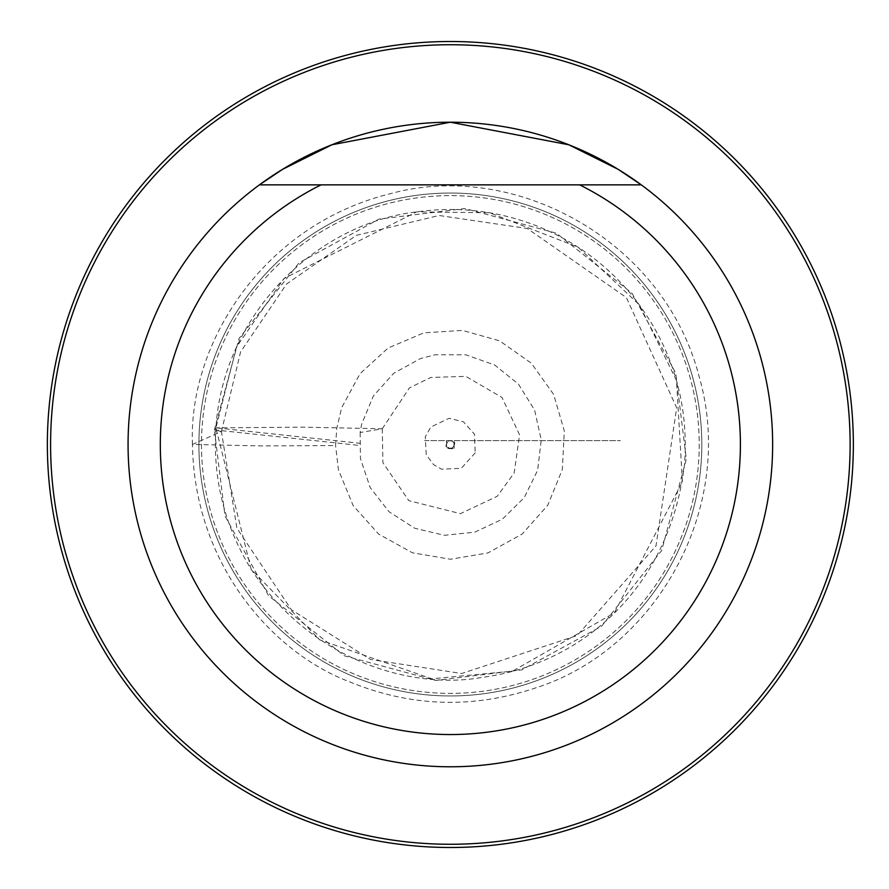 <?xml version="1.0" encoding="UTF-8"?>
<svg xmlns="http://www.w3.org/2000/svg" width="889" height="889" viewBox="0 0 889 889"><rect width="100%" height="100%" fill="white"/><g stroke="black" fill="none" stroke-linecap="round" stroke-linejoin="round"><path stroke-width="0.67" stroke-dasharray="4.45 3.33" d="M360.145 432.521L360.445 458.591L370.224 487.65L388.993 511.72L414.652 528.222L444.4 535.311L474.726 532.189L502.341 519.198L524.199 497.696L537.645 470.248L541.245 439.944L534.611 410.118L518.443 384.115L494.662 365.001L465.847 354.811L435.288 354.755L420.597 358.5L393.716 373.258L373.324 396.027L361.612 424.32L360.145 432.521L382.292 428.765L303.249 427.164L215.916 427.853L214.393 429.887L224.995 515.942L268.622 595.719L344.299 655.793L435.743 680.463L521.799 669.861L601.575 626.234L661.649 550.547L686.319 459.113L675.718 373.058L632.09 293.281L556.403 233.207L464.969 208.537L378.903 219.138L299.137 262.766L239.063 338.453L214.393 429.887L215.927 427.831L360.367 443.311L358.823 445.367L214.393 429.887L221.428 431.521L192.457 444.444L260.099 445.9L335.598 445.578L336.731 428.531L341.676 407.695L360.012 373.724L388.126 348.01L423.864 332.842L462.402 330.397L499.562 340.809L531.322 363.179L553.658 394.438L564.304 430.909L562.337 469.47L547.78 505.23L522.199 534.033L487.928 552.936L450.501 559.248L412.407 552.78L378.536 534L353.155 505.608L338.42 469.792L335.598 445.578M198.892 444.5A251.465 251.465 0 0 0 576.083 662.272A251.465 251.465 0 0 0 576.083 226.728A251.465 251.465 0 0 0 198.892 444.5A251.465 251.465 0 0 1 576.083 226.728A251.465 251.465 0 0 1 576.083 662.272A251.465 251.465 0 0 1 198.892 444.5A251.465 251.465 0 0 0 576.083 662.272A251.465 251.465 0 0 0 576.083 226.728A251.465 251.465 0 0 0 198.892 444.5A251.465 251.465 0 0 0 576.083 662.272A251.465 251.465 0 0 0 576.083 226.728A251.465 251.465 0 0 0 198.892 444.5A251.465 251.465 0 0 0 576.083 662.272A251.465 251.465 0 0 0 576.083 226.728A251.465 251.465 0 0 0 198.892 444.5M641.302 184.868A322.285 322.285 0 0 1 772.641 444.5A322.285 322.285 0 0 1 304.871 732.08A322.285 322.285 0 0 1 259.41 184.868M201.47 444.5A248.887 248.887 0 0 0 574.794 660.038A248.887 248.887 0 0 0 574.794 228.962A248.887 248.887 0 0 0 201.47 444.5A248.887 248.887 0 0 0 574.794 660.038A248.887 248.887 0 0 0 574.794 228.962A248.887 248.887 0 0 0 201.47 444.5M47.361 444.5A402.984 402.984 0 0 0 651.848 793.499A402.984 402.984 0 0 0 651.848 95.501A402.984 402.984 0 0 0 47.361 444.5M579.661 184.868L321.051 184.868M424.575 440.633L620.444 440.633L424.575 440.633M215.916 427.853L215.916 427.853C212.704 478.671 224.439 525.777 251.109 569.16C312.528 663.05 414.73 689.686 481.916 677.407C574.916 665.561 668.906 594.463 684.586 463.947C688.908 401.584 671.751 345.843 633.101 296.704C606.765 264.433 574.216 240.675 535.467 225.417C496.907 210.637 457.19 206.137 416.308 211.949C316.751 223.495 223.295 313.584 215.916 427.853L251.109 569.16L319.607 639.802L431.754 678.796L512.62 671.139L614.355 612.854L682.408 481.782L676.518 380.559L639.413 304.883L577.994 247.153L489.483 212.749L416.663 211.893L284.036 278.446L236.496 347.01L215.916 427.853M382.292 428.765L382.903 462.691L408.829 500.674L460.435 513.653L497.218 496.306L514.175 472.937L519.576 434.899L502.029 397.483L465.769 376.358L430.765 377.447L409.418 387.893L382.292 428.765M221.428 431.521L240.586 351.911L286.502 284.102L356.3 235.385L439.066 215.482L527.321 228.517L626.389 297.582L676.696 407.818L655.993 545.924L577.194 635.513L461.691 673.506L370.524 659.449L291.436 609.787L236.93 528.31L221.428 431.521M192.457 444.444C188.179 345.088 261.81 224.828 391.482 193.413C514.875 159.942 663.761 240.074 699.098 376.403C737.048 507.686 655.66 650.137 535.422 687.964C472.403 709.078 410.173 706.922 348.755 681.485C273.801 652.982 194.302 565.815 192.457 444.444M452.045 448.801L448.278 447.889L446.767 446.011L446.534 440.666L446.011 446.445L447.134 442.189L448.845 440.933L451.356 440.655L453.946 442.989L454.179 448.334L454.701 442.555L453.746 446.578L451.868 448.089L446.522 448.323L452.045 448.801M475.215 452.823L461.313 468.303L441.589 469.214L433.588 464.636L426.242 454.757L425.286 436.843L430.798 427.042L449.078 418.308L463.502 421.819L474.448 434.176L475.215 452.823M447.689 447.923L449.601 448.356L447.178 446.823L446.345 444.311L446.445 447.267L446.956 441.7L446.5 443.744L448.067 441.333L451.445 440.777L453.534 442.189L454.368 444.689L454.257 441.733L453.757 447.3L454.212 445.256L452.679 447.678L450.167 448.512L453.123 448.4L447.689 447.923"/><path stroke-width="1.33" d="M579.661 184.868A290.047 290.047 0 0 1 676.318 626.345A290.047 290.047 0 0 1 224.395 626.345A290.047 290.047 0 0 1 321.051 184.868L641.302 184.868A322.285 322.285 0 0 1 772.641 444.5A322.285 322.285 0 0 1 304.871 732.08A322.285 322.285 0 0 1 259.41 184.868A322.285 322.285 0 0 1 641.302 184.868L579.661 184.868M259.41 184.868L321.051 184.868L259.41 184.868L282.591 169.321L331.953 144.751L450.345 122.215L568.804 144.774L618.144 169.332L641.302 184.868M50.595 444.5A399.761 399.761 0 0 1 650.237 98.29A399.761 399.761 0 0 1 650.237 790.71A399.761 399.761 0 0 1 50.595 444.5M47.361 444.5A402.984 402.984 0 0 1 651.848 95.501A402.984 402.984 0 0 1 651.848 793.499A402.984 402.984 0 0 1 47.361 444.5"/></g></svg>
